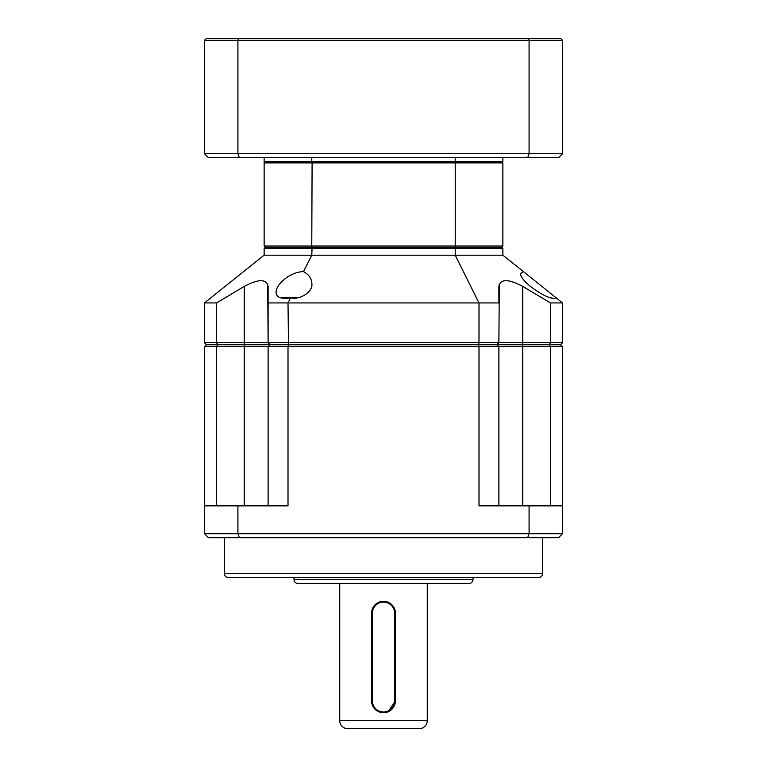 <?xml version="1.0" encoding="UTF-8"?>
<svg xmlns="http://www.w3.org/2000/svg" width="767" height="767" viewBox="0 0 767 767"><rect width="100%" height="100%" fill="white"/><g stroke="black" fill="none" stroke-linecap="round" stroke-linejoin="round"><path stroke-width="1.15" d="M224.357 573.486L542.643 573.486A3.979 3.979 0 0 1 538.664 577.465L228.336 577.465A3.979 3.979 0 0 1 224.357 573.486L224.357 537.677M293.982 579.449L473.018 579.449A3.979 3.979 0 0 1 469.04 583.428L297.96 583.428A3.979 3.979 0 0 1 293.982 579.449L293.982 577.465M339.733 720.692L427.267 720.692A7.958 7.958 0 0 1 419.309 728.65L347.691 728.65A7.958 7.958 0 0 1 339.733 720.692L339.733 583.428M542.643 573.486L542.643 537.677M473.018 579.449L473.018 577.465M385.849 712.505L383.5 712.735C376.252 712.035 372.273 708.056 371.564 700.798L371.564 613.264A11.936 11.936 0 0 1 383.5 601.328A11.936 11.936 0 0 1 395.436 613.264L395.436 700.798L388.092 711.814M427.267 720.692L427.267 583.428M394.641 700.798L395.436 700.798A11.936 11.936 0 0 1 383.5 712.735A11.936 11.936 0 0 1 371.564 700.798L372.359 700.798L372.359 613.264A11.141 11.141 0 0 1 383.5 602.124A11.141 11.141 0 0 1 394.641 613.264L394.641 700.798A11.141 11.141 0 0 1 383.5 711.939A11.141 11.141 0 0 1 372.359 700.798M550.418 505.846L550.418 346.694L549.364 344.709L522.749 344.709L522.749 346.694L562.537 346.694L560.552 344.709L206.448 344.709L204.463 346.694L216.582 346.694L217.636 344.709L206.448 344.709L204.463 342.715L216.582 342.715L216.582 302.936L204.463 302.936L204.463 342.715M497.352 344.249L498.886 342.715L522.749 342.715L522.749 344.709L478.493 344.709L478.992 346.694L498.886 346.694L496.891 344.709L498.886 346.694L522.749 346.694L522.749 505.846M216.582 505.846L216.582 346.694L244.251 346.694L244.251 344.709L217.636 344.709L216.582 342.715L268.114 342.715L270.109 344.709L269.648 345.169M268.114 346.694L268.114 505.846L268.114 346.694L288.008 346.694L288.507 344.709L270.109 344.709L268.114 346.694L244.251 346.694L244.251 505.846M527.667 537.677L558.558 537.677L562.537 533.698L562.537 505.846L478.992 505.846L478.992 346.694L288.008 346.694L288.008 505.846L204.463 505.846L204.463 533.698L208.442 537.677L527.667 537.677L529.086 533.698L237.914 533.698L237.914 505.846M498.886 505.846L498.886 346.694M562.537 505.846L562.537 346.694M204.463 346.694L204.463 505.846M529.086 505.846L529.086 533.698L562.537 533.698M204.463 533.698L237.914 533.698L239.333 537.677M299.523 297.366L282.045 297.366A3.979 3.979 0 0 0 280.338 297.749M210.877 297.797L243.609 271.614M499.298 284.039L498.886 342.715L478.992 342.715L478.493 344.709L288.507 344.709L288.008 302.936L290.53 297.797C281.144 299.293 276.331 297.433 276.072 292.217C275.746 285.008 289.475 271.892 303.492 271.614L311.776 255.19L264.136 255.19L204.463 302.936M290.53 297.797C300.05 300.28 313.089 291.7 311.881 283.742C311.67 278.555 308.88 274.509 303.492 271.614M562.537 342.715L550.418 342.715L549.364 344.709L560.552 344.709L562.537 342.715L562.537 302.936L556.123 297.797C549.901 302.15 519.393 281.153 520.649 273.579L523.391 271.614L502.864 255.19L455.224 255.19L478.992 302.936L478.992 342.715L268.114 342.715L267.712 284.068M556.458 298.066L523.391 271.614M269.648 344.249L244.251 344.709L244.251 286.379C258.623 278.805 266.58 278.805 268.114 286.379L268.114 342.715M550.418 342.715L522.749 342.715L522.749 286.379L550.418 302.936L550.418 342.715M216.582 302.936L244.251 286.379M498.886 302.936L498.886 286.379L498.886 302.936L268.114 302.936M498.886 286.379C500.372 278.805 508.329 278.805 522.749 286.379M562.537 302.936L550.418 302.936M502.864 255.19L502.864 248.422L501.666 247.233L312.102 247.233L311.776 246.034L264.136 246.034L265.334 247.233L312.102 247.233L311.776 255.19L455.224 255.19L455.224 248.422L264.136 248.422L264.136 255.19M502.864 248.422L455.224 248.422L455.224 162.882L264.136 162.882L265.334 161.693M265.334 247.233L264.136 248.422M312.102 161.693L311.776 246.034L502.864 246.034L502.864 162.882L455.224 162.882L454.898 161.693M501.666 247.233L502.864 246.034M264.136 246.034L264.136 162.882M553.18 298.401L548.98 297.366M502.864 162.882L501.666 161.693M204.463 145.778L204.463 109.969M527.667 157.714L558.558 157.714L562.537 153.736L529.086 153.736L527.667 157.714L239.333 157.714L237.914 153.736L204.463 153.736L208.442 157.714L239.333 157.714M562.537 153.736L562.537 40.335L529.086 40.335L529.086 153.736L237.914 153.736L237.914 40.335L204.463 40.335L204.463 153.736M264.136 157.714L264.136 161.693L311.776 161.693L311.776 157.714M455.224 157.714L455.224 161.693L311.776 161.693M455.224 161.693L502.864 161.693L502.864 157.714M238.623 38.35L237.914 40.335L529.086 40.335L528.377 38.35L206.448 38.35L204.463 40.335M528.377 38.35L560.552 38.35L562.537 40.335M371.564 613.264L372.359 613.264M395.436 613.264L394.641 613.264"/></g></svg>
